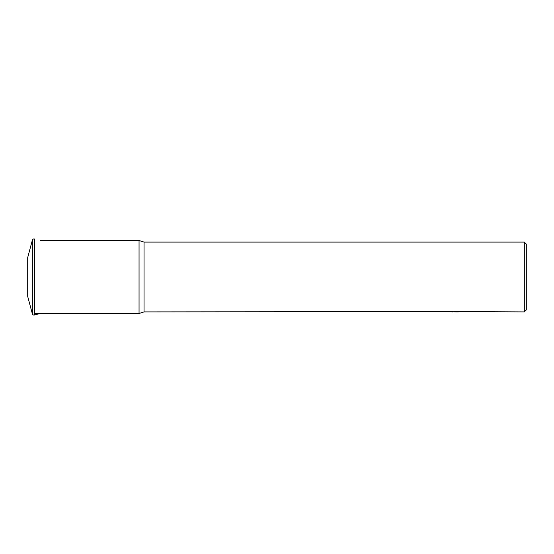 <?xml version="1.0" encoding="UTF-8"?>
<svg xmlns="http://www.w3.org/2000/svg" width="554" height="554" viewBox="0 0 554 554"><rect width="100%" height="100%" fill="white"/><g stroke="black" fill="none" stroke-linecap="round" stroke-linejoin="round"><path stroke-width="0.83" d="M33.967 315.067A1.662 1.662 0 0 0 34.396 315.011L34.396 238.989A1.662 1.662 0 0 0 32.361 240.166L32.361 313.834A1.662 1.662 0 0 0 33.967 315.067M27.755 295.794A1.662 1.662 0 0 0 27.755 296.66L27.755 257.34A1.662 1.662 0 0 0 27.755 258.206M453.137 311.59L144.04 311.902L139.054 313.481L35.428 313.481M139.054 313.481L139.054 240.519L144.04 242.098L524.306 242.098L526.3 244.092L526.3 309.908L524.306 311.902L454.114 311.59M40.089 240.519L139.054 240.519M144.04 311.902L144.04 242.098M454.114 311.791L450.679 311.833M452.507 311.902L451.766 311.902M524.306 311.902L524.306 242.098M453.137 311.77L457.743 311.791M458.393 311.826C453.158 311.84 453.158 311.86 458.393 311.881M27.755 296.66L32.361 313.834M40.089 313.481L34.396 315.011M27.7 257.776L27.7 296.224L27.7 257.776M27.755 257.34L32.361 240.166"/></g></svg>
